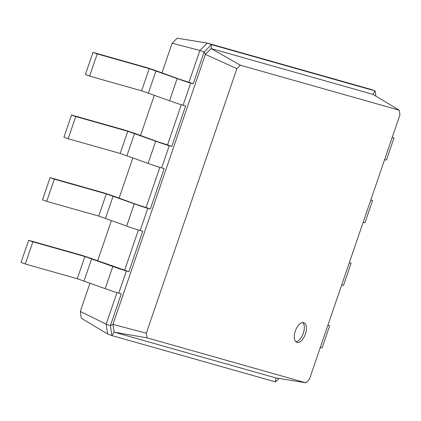 <?xml version="1.0" encoding="UTF-8"?>
<svg xmlns="http://www.w3.org/2000/svg" width="421" height="421" viewBox="0 0 421 421"><rect width="100%" height="100%" fill="white"/><g stroke="black" fill="none" stroke-linecap="round" stroke-linejoin="round"><path stroke-width="0.63" d="M128.889 271.692L94.188 259.494A10.43 0.332 18.9 0 0 80.653 254.984L28.649 240.27L32.88 241.807L84.884 256.526L112.812 266.461A10.43 0.332 18.9 0 0 126.353 270.971L128.889 271.692L142.735 231.255L140.198 230.534L147.797 208.342L150.334 209.063L164.179 168.621L161.643 167.905L169.237 145.713L171.773 146.429L185.619 105.992L183.082 105.271L190.681 83.079L193.218 83.8L204.111 51.988L211.505 44.615L375.122 90.925L375.911 96.162M28.649 240.27L21.05 262.462L25.281 263.999L77.285 278.718L105.218 288.653A10.43 0.332 18.9 0 0 118.754 293.163L121.29 293.884L110.402 325.691L112.939 324.38L205.38 54.377L236.881 68.67L240.349 65.208L399.255 110.186L399.95 114.822L309.377 379.358L305.914 382.815L147.008 337.842L146.313 333.206L236.881 68.67M80.29 311.456L106.166 324.154L107.655 334.042L81.306 318.213L80.29 311.456L89.989 283.128M97.651 260.752L111.433 220.493M119.096 198.123L132.878 157.864M140.535 135.494L154.323 95.235M161.98 72.859L172.126 43.226L199.875 50.452L207.269 43.079L370.89 89.389L375.122 90.925L372.906 94.357L399.255 110.186M193.218 83.8L188.987 82.263L199.875 50.452L204.111 51.988L205.38 54.377L211.189 48.583L240.349 65.208M171.773 146.429L167.542 144.892L181.293 104.74M140.198 230.534A10.43 0.332 18.9 0 1 126.658 226.024L98.73 216.084L46.726 201.364L42.495 199.828L50.094 177.636L102.093 192.355A10.43 0.332 18.9 0 1 115.633 196.865L136.793 204.553L146.098 207.521L159.848 167.369M124.658 270.156L138.404 229.998M107.655 334.042L111.886 335.579L110.402 325.691L106.166 324.154L116.959 292.632M25.281 263.999L32.88 241.807M172.126 43.226L177.178 38.185L207.269 43.079L211.505 44.615L211.189 48.583L372.906 94.357M188.987 82.263L179.683 79.29L158.517 71.602A10.43 0.332 18.9 0 0 144.982 67.092L92.978 52.378L97.209 53.914L149.213 68.628L177.146 78.569A10.43 0.332 18.9 0 0 190.681 83.079M167.542 144.892L158.238 141.919L137.078 134.236A10.43 0.332 18.9 0 0 123.537 129.726L71.533 115.007L75.769 116.543L127.768 131.263L155.702 141.203A10.43 0.332 18.9 0 0 169.237 145.713M146.098 207.521L150.334 209.063M278.97 378.432L275.502 381.889L111.886 335.579L114.102 332.148L112.939 324.38L146.313 333.206M92.978 52.378L85.379 74.57L89.61 76.106L141.614 90.82L169.547 100.761A10.43 0.332 18.9 0 0 183.082 105.271M50.094 177.636L54.325 179.172L106.329 193.892L134.257 203.832A10.43 0.332 18.9 0 0 147.797 208.342M71.533 115.007L63.934 137.199L68.17 138.735L120.174 153.455L148.103 163.395A10.43 0.332 18.9 0 0 161.643 167.905M275.502 381.889L275.818 377.921L114.102 332.148L147.008 337.842M303.736 322.697A10.43 5.263 110 0 0 295.347 330.943A10.43 5.263 110 0 0 296.8 342.362A10.43 5.263 110 0 0 305.304 334.353A10.43 5.263 110 0 0 303.92 322.754A10.43 5.263 110 0 0 303.736 322.697M46.726 201.364L54.325 179.172M89.61 76.106L97.209 53.914M68.17 138.735L75.769 116.543M275.818 377.921L305.914 382.815M295.821 341.752A10.43 5.263 110 0 0 303.188 333.585A10.43 5.263 110 0 0 302.778 322.597M392.261 137.278L394.009 137.914L392.219 137.409M327.933 325.17L329.68 325.807L322.081 347.999L320.286 347.493M394.009 137.914L386.41 160.106L384.62 159.601M329.68 325.807L327.885 325.301M370.817 199.912L372.564 200.543L370.775 200.038M349.372 262.541L351.125 263.178L343.525 285.37L341.731 284.859M372.564 200.543L364.97 222.735L363.176 222.23M351.125 263.178L349.33 262.667M118.754 293.163L126.353 270.971M105.218 288.653L112.812 266.461M84.053 280.97L91.652 258.778M77.285 278.718L84.884 256.526M126.658 226.024L134.257 203.832M105.497 218.341L113.096 196.149M98.73 216.084L106.329 193.892M169.547 100.761L177.146 78.569M148.387 93.078L155.98 70.886M141.614 90.82L149.213 68.628M148.103 163.395L155.702 141.203M126.942 155.707L134.541 133.515M120.174 153.455L127.768 131.263"/></g></svg>
